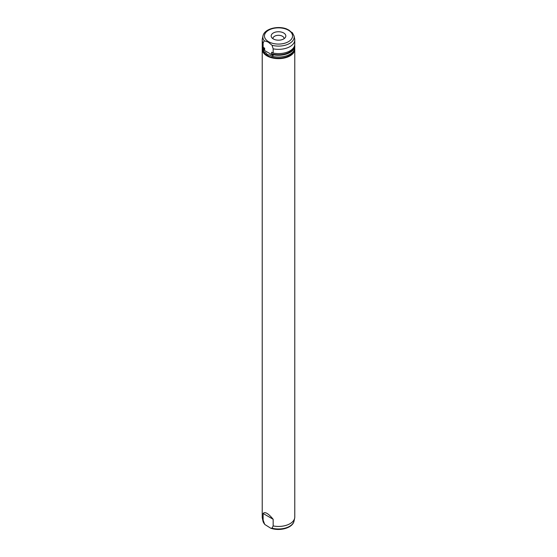<?xml version="1.0" encoding="UTF-8"?>
<svg xmlns="http://www.w3.org/2000/svg" width="557" height="557" viewBox="0 0 557 557"><rect width="100%" height="100%" fill="white"/><g stroke="black" fill="none" stroke-linecap="round" stroke-linejoin="round"><path stroke-width="0.84" d="M284.014 38.746A5.535 3.196 0 0 0 284.035 38.496A5.535 3.196 0 0 0 282.413 36.233A5.535 3.196 0 0 0 276.383 35.544A5.535 3.196 0 0 0 272.965 38.496A5.535 3.196 0 0 0 272.986 38.746M283.68 32.974A7.325 4.226 0 0 0 274.343 32.48A7.325 4.226 0 0 0 271.816 37.688A7.325 4.226 0 0 0 273.32 38.955A7.325 4.226 0 0 0 285.184 37.688A7.325 4.226 0 0 0 283.68 32.974M273.16 525.926L272.039 528.175L270.695 528.189L264.728 524.436L263.127 520.134L263.127 513.491C263.948 512.426 265.236 512.398 266.991 513.401C268.752 514.431 270.813 516.395 273.16 519.284L273.16 525.926A16.278 9.399 0 0 0 294.646 518.226A16.278 9.399 0 0 0 294.778 517.049L294.778 49.253A16.278 9.399 0 0 0 294.716 48.452M262.284 48.452A16.278 9.399 0 0 0 262.222 49.253A16.278 9.399 0 0 0 266.991 55.895A16.278 9.399 0 0 0 284.731 57.935A16.278 9.399 0 0 0 294.778 49.253M263.391 51.153A15.464 8.926 0 0 0 267.569 55.561A15.464 8.926 0 0 0 282.852 57.817A15.464 8.926 0 0 0 293.609 51.153M273.16 48.828L273.16 53.075L271.642 52.205L271.642 53.862L273.16 54.739L273.16 55.47L272.06 56.285L270.089 55.15L267.569 54.732L265.529 52.511L263.552 51.376L263.127 48.946L264.645 49.824L264.645 48.16L263.127 47.282L263.127 43.035L264.241 40.786L268.14 42.033L272.039 45.291L273.16 48.828A16.278 9.399 0 0 0 294.778 39.951A16.278 9.399 0 0 0 294.646 38.774L294.033 35.933A15.652 9.037 0 0 1 287.788 44.337A15.652 9.037 0 0 1 272.039 45.291M292.759 33.329L288.86 30.078L286.305 28.811C277.386 25.518 264.276 28.901 262.967 35.933A15.652 9.037 0 0 0 264.241 40.786M262.222 49.253L262.222 517.049A16.278 9.399 0 0 0 262.354 518.226A16.278 9.399 0 0 0 263.127 520.134M262.967 35.933L262.354 38.774A16.278 9.399 0 0 0 262.222 39.951A16.278 9.399 0 0 0 263.127 43.035M262.222 39.951L262.222 44.198A16.278 9.399 0 0 0 263.127 47.282M273.16 53.075A16.278 9.399 0 0 0 294.778 44.198L294.778 39.951M263.259 47.359A15.464 8.926 0 0 0 264.645 49.824M262.284 45.033A16.278 9.399 0 0 0 262.222 45.862A16.278 9.399 0 0 0 263.127 48.946M273.16 54.739A16.278 9.399 0 0 0 294.778 45.862A16.278 9.399 0 0 0 294.716 45.033M272.06 56.285A16.278 9.399 0 0 0 294.778 47.658L294.778 45.862M271.642 53.862A15.464 8.926 0 0 0 293.657 47.624M262.222 45.862L262.222 47.658A16.278 9.399 0 0 0 263.552 51.376M263.127 513.491L273.16 519.284M263.127 49.677L273.16 55.47M272.039 528.175A15.652 9.037 0 0 0 294.033 521.067C292.724 528.099 279.614 531.482 270.695 528.189M268.565 41.698A14.05 8.111 0 0 0 288.435 41.698A14.05 8.111 0 0 0 288.435 30.224A14.05 8.111 0 0 0 268.565 30.224A14.05 8.111 0 0 0 268.565 41.698M264.728 524.436L262.967 521.067A15.652 9.037 0 0 0 264.241 523.671M292.272 32.564L294.033 35.933M262.967 521.067L262.354 518.226M294.033 521.067L294.646 518.226"/></g></svg>
